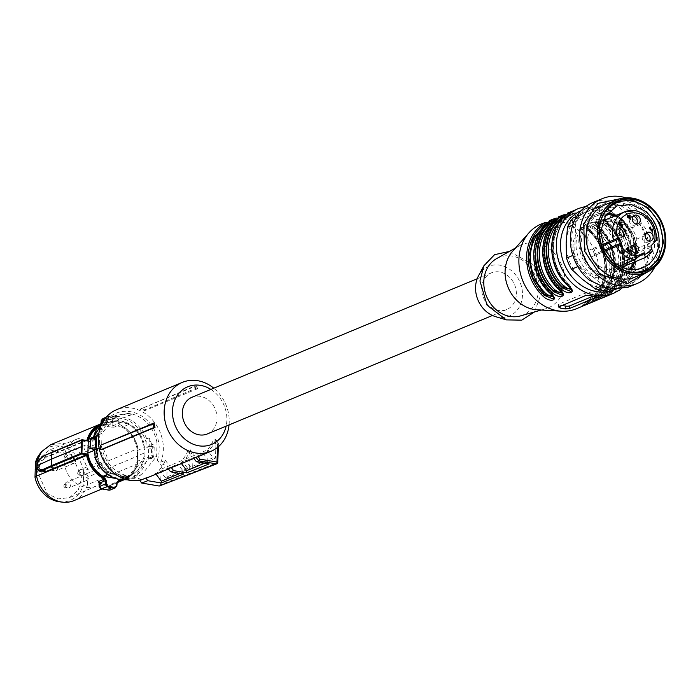 <?xml version="1.0" encoding="UTF-8"?>
<svg xmlns="http://www.w3.org/2000/svg" width="700" height="700" viewBox="0 0 700 700"><rect width="100%" height="100%" fill="white"/><g stroke="black" fill="none" stroke-linecap="round" stroke-linejoin="round"><path stroke-width="0.53" stroke-dasharray="3.5 2.62" d="M605.71 290.491L630.184 279.186A42.822 36.312 67.4 0 0 635.836 269.832L635.46 254.809L636.808 239.068A42.822 36.312 67.4 0 0 631.794 227.911L619.176 218.54A39.76 33.722 67.4 0 0 584.526 212.66A39.76 33.722 67.4 0 0 566.151 243.049A39.76 33.722 67.4 0 0 582.426 279.317A39.76 33.722 67.4 0 0 617.085 285.197A39.76 33.722 67.4 0 0 635.46 254.809A39.76 33.722 67.4 0 0 619.176 218.54L608.291 208.451L616.403 205.082L639.914 224.534A42.822 36.312 67.4 0 1 644.919 235.699L643.956 266.464A42.822 36.312 67.4 0 1 638.304 275.809L613.83 287.123A42.822 36.312 67.4 0 1 603.164 285.311L579.653 265.86A42.822 36.312 67.4 0 1 574.648 254.695L575.61 223.93A42.822 36.312 67.4 0 1 581.271 214.585L605.745 203.271A42.822 36.312 67.4 0 1 616.403 205.082M584.325 228.55L583.188 227.15L589.89 222.661L601.668 221.401L616.744 229.819L625.065 246.33L623.114 263.944L611.721 275.196L599.935 276.456C579.224 274.164 567.814 240.984 583.039 227.299L584.176 228.699L581.192 229.932L580.055 228.532A28.446 24.124 -112.6 0 0 574.788 257.46A28.446 24.124 -112.6 0 0 596.942 277.699A28.446 24.124 -112.6 0 0 608.72 276.439L611.721 275.196M589.566 278.644A43.759 37.109 67.4 0 0 642.145 271.976A43.759 37.109 67.4 0 0 630.009 211.759A43.759 37.109 67.4 0 0 577.421 218.418A43.759 37.109 67.4 0 0 589.566 278.644M607.276 213.264A33.495 28.402 67.4 0 0 595.184 214.996A33.495 28.402 67.4 0 0 578.865 240.432A33.495 28.402 67.4 0 0 592.559 271.521L606.532 278.25L620.891 276.85L630.639 269.509M635.075 261.774L635.836 239.549L623.516 220.325A33.495 28.402 67.4 0 0 615.799 215.539M603.435 214.576A36.549 30.992 67.4 0 0 613.847 264.425A36.549 30.992 67.4 0 0 626.999 271.303M617.059 201.451L603.356 212.756L597.975 230.318L601.641 249.585L613.358 265.239L629.046 272.808L645.916 270.909M635.285 276.999A39.148 33.197 67.4 0 0 654.36 247.266A39.148 33.197 67.4 0 0 638.356 210.928A39.148 33.197 67.4 0 0 605.238 204.689M651.105 269.938L657.51 254.975L657.729 237.659L651.718 220.867L640.483 207.401L621.399 198.459M625.896 197.838A45.876 38.911 -112.6 0 1 640.867 206.028A45.876 38.911 -112.6 0 1 654.71 267.199M627.988 287.315L643.773 273.892L650.344 252.473L645.864 228.97L631.584 209.886A45.876 38.911 67.4 0 0 592.778 202.58M608.291 208.451A42.822 36.312 67.4 0 0 597.625 206.649L605.745 203.271M631.794 227.911L639.914 224.534M636.808 239.068L644.919 235.699M630.184 279.186L638.304 275.809M635.836 269.832L643.956 266.464M599.944 286.65L603.164 285.311M608.615 289.284L613.83 287.123M572.836 255.447L574.648 254.695M577.824 266.621L579.653 265.86M576.686 216.484L581.271 214.585M572.653 225.164L575.61 223.93M597.625 206.649L576.852 216.221M63.875 485.669A1.75 1.479 67.4 0 0 66.92 486.299A1.75 1.479 67.4 0 0 63.875 485.669M65.135 484.435A3.062 2.59 67.4 0 0 67.83 487.97A3.062 2.59 67.4 0 0 68.968 487.812A3.062 2.59 67.4 0 0 70.455 485.546A3.062 2.59 67.4 0 0 69.282 482.72A3.062 2.59 67.4 0 0 66.623 482.169A3.062 2.59 67.4 0 0 65.704 482.869A3.062 2.59 67.4 0 0 65.135 484.435M88.419 478.082A3.062 2.59 -112.6 0 1 86.931 480.349A3.062 2.59 -112.6 0 1 84.263 479.798A3.062 2.59 -112.6 0 1 83.099 476.971A3.062 2.59 -112.6 0 1 84.578 474.705A3.062 2.59 -112.6 0 1 87.246 475.256A3.062 2.59 -112.6 0 1 88.419 478.082M51.012 468.606A1.75 1.479 67.4 0 0 54.058 469.236A1.75 1.479 67.4 0 0 51.012 468.606M52.273 467.373A3.062 2.59 67.4 0 0 54.968 470.907A3.062 2.59 67.4 0 0 56.105 470.75A3.062 2.59 67.4 0 0 57.592 468.484A3.062 2.59 67.4 0 0 56.42 465.657A3.062 2.59 67.4 0 0 53.76 465.097A3.062 2.59 67.4 0 0 52.841 465.798A3.062 2.59 67.4 0 0 52.273 467.373M70.228 459.909A3.062 2.59 -112.6 0 1 71.715 457.642A3.062 2.59 -112.6 0 1 74.384 458.194A3.062 2.59 -112.6 0 1 75.556 461.02A3.062 2.59 -112.6 0 1 74.069 463.286A3.062 2.59 -112.6 0 1 71.4 462.735A3.062 2.59 -112.6 0 1 70.228 459.909M64.811 456.067A1.75 1.479 67.4 0 0 67.848 456.698A1.75 1.479 67.4 0 0 64.811 456.067M66.062 454.834A3.062 2.59 67.4 0 0 68.757 458.369A3.062 2.59 67.4 0 0 69.895 458.211A3.062 2.59 67.4 0 0 71.382 455.945A3.062 2.59 67.4 0 0 70.21 453.11A3.062 2.59 67.4 0 0 67.55 452.559A3.062 2.59 67.4 0 0 66.64 453.259A3.062 2.59 67.4 0 0 66.062 454.834M89.346 448.481A3.062 2.59 -112.6 0 1 87.859 450.748A3.062 2.59 -112.6 0 1 85.199 450.196A3.062 2.59 -112.6 0 1 84.026 447.37A3.062 2.59 -112.6 0 1 85.514 445.104A3.062 2.59 -112.6 0 1 88.174 445.655A3.062 2.59 -112.6 0 1 89.346 448.481M77.674 473.13A1.75 1.479 67.4 0 0 80.71 473.76A1.75 1.479 67.4 0 0 77.674 473.13M78.925 471.896A3.062 2.59 67.4 0 0 81.62 475.431A3.062 2.59 67.4 0 0 82.757 475.274A3.062 2.59 67.4 0 0 84.245 473.008A3.062 2.59 67.4 0 0 83.081 470.181A3.062 2.59 67.4 0 0 80.413 469.63A3.062 2.59 67.4 0 0 79.502 470.33A3.062 2.59 67.4 0 0 78.925 471.896M96.889 464.433A3.062 2.59 -112.6 0 1 98.376 462.166A3.062 2.59 -112.6 0 1 101.036 462.718A3.062 2.59 -112.6 0 1 102.209 465.544A3.062 2.59 -112.6 0 1 100.721 467.81A3.062 2.59 -112.6 0 1 98.061 467.259A3.062 2.59 -112.6 0 1 96.889 464.433M193.786 386.89L194.845 385.928A38.71 32.83 -112.6 0 1 197.969 387.441L197.61 388.692A37.319 31.649 -112.6 0 0 193.786 386.89L139.904 409.273L194.845 385.928M216.825 463.776A1.531 1.295 68.7 0 0 217.577 462.586L160.615 484.785L161.227 465.334L157.316 460.136L160.825 462.184A37.319 31.649 67.4 0 0 163.345 449.715A37.319 31.649 67.4 0 0 116.506 409.736M229.04 424.918A37.319 31.649 67.4 0 0 229.206 422.354A37.319 31.649 67.4 0 0 213.78 388.203M197.61 388.692L143.727 411.084A37.319 31.649 67.4 0 0 139.904 409.273M143.727 411.084L144.742 409.929L197.969 387.441M144.742 409.929A38.238 32.428 67.4 0 0 141.383 408.31M149.634 476.787A37.319 31.649 67.4 0 0 155.479 473.445L177.931 464.117A37.319 31.649 67.4 0 1 172.086 467.46A37.319 31.649 67.4 0 1 168.254 468.72M175.079 466.218A37.319 31.649 67.4 0 0 180.924 462.875L203.376 453.548L209.221 461.3L204.732 463.164M193.699 458.15A37.319 31.649 67.4 0 0 197.523 456.89A37.319 31.649 67.4 0 0 203.376 453.548M200.524 455.648A37.319 31.649 67.4 0 0 215.609 440.571L215.451 439.486L218.199 443.126L217.595 443.205L215.609 440.571M218.278 446.801L218.391 443.03L215.758 439.53L213.211 440.414L215.924 444.019L218.199 443.126L217.577 462.586M160.825 462.184L165.314 460.32A37.319 31.649 67.4 0 1 159.381 469.901L181.834 460.574A37.319 31.649 67.4 0 0 187.766 450.992L190.759 449.741A37.319 31.649 67.4 0 1 184.826 459.323L207.279 449.995A37.319 31.649 67.4 0 0 213.211 440.414M157.316 460.136A34.256 29.05 67.4 0 0 159.18 449.881A34.256 29.05 67.4 0 0 130.366 411.661A34.256 29.05 67.4 0 0 99.47 439.749A34.256 29.05 67.4 0 0 137.804 477.864L139.624 480.279M210.875 389.41A31.194 26.46 -112.6 0 1 226.861 420.201A31.194 26.46 -112.6 0 1 226.135 426.125M141.312 479.92L137.804 477.864M156.004 474.136L155.479 473.445M180.04 473.419L183.776 471.87L177.931 464.117M183.706 474.04L183.776 471.87M181.449 463.566L180.924 462.875M209.143 463.907L209.221 461.3M215.924 444.019L215.477 458.15L213.124 457.748L207.279 449.995M184.826 459.323L190.671 467.075L192.675 467.416L193.13 452.9L190.759 449.741M213.124 457.748L190.671 467.075M181.834 460.574L187.679 468.326L189.639 468.659L190.094 454.081L193.13 452.9M190.094 454.081L187.766 450.992M159.381 469.901L165.226 477.654L187.679 468.326M165.226 477.654L166.836 477.925L189.639 468.659M165.314 460.32L167.309 462.963L166.836 477.925M161.227 465.334L167.309 462.963M207.305 433.947A19.88 16.861 67.4 0 0 217 418.53A19.88 16.861 67.4 0 0 192.045 397.233M215.477 458.15L192.675 467.416M160.615 484.785L159.241 486.036M151.62 446.381L151.795 444.832L157.054 442.654L156.625 456.321L150.631 458.806L151.314 455.954A3.062 2.59 -112.6 0 1 152.014 455.613L153.326 455.744L151.786 457.03A1.225 0.647 -105.9 0 0 152.014 455.613L152.294 446.512L151.62 446.381L151.314 455.954M157.054 442.654C153.492 426.694 144.576 416.981 130.314 413.507L116.918 414.951L102.034 433.317L101.605 446.976C105.166 462.936 114.074 472.649 128.345 476.123L141.732 474.688L156.625 456.321M127.216 479.789L133.359 478.17L148.391 459.156L150.78 458.159A32.349 27.431 67.4 0 1 150.631 458.806L150.78 458.159A1.838 1.558 -112.6 0 1 151.786 457.03M152.294 446.512A3.666 0.919 -178.2 0 1 154.166 447.37A3.666 0.919 -178.2 0 1 148.706 448L146.361 447.606L149.765 446.346L149.713 438.611L151.795 444.832M149.713 438.611L148.969 437.911L146.702 438.848L146.107 442.382A31.124 26.39 67.4 0 0 121.293 418.425A31.124 26.39 67.4 0 0 93.94 438.104L93.345 437.631M126.744 413.569A32.349 27.431 67.4 0 1 129.412 413.884A32.349 27.431 67.4 0 1 132.072 414.479L129.08 415.721A32.349 27.431 67.4 0 0 126.42 415.126A32.349 27.431 67.4 0 0 123.751 414.811L126.744 413.569L123.76 414.523A32.646 27.685 -112.6 0 1 126.429 414.829A32.646 27.685 -112.6 0 1 129.089 415.424L132.081 414.181A32.646 27.685 67.4 0 0 129.421 413.586A32.646 27.685 67.4 0 0 126.753 413.271M130.112 476.805L127.12 478.048L121.791 477.146L124.784 475.904L130.112 476.805L127.111 478.345A32.646 27.685 -112.6 0 1 124.442 478.03A32.646 27.685 -112.6 0 1 121.782 477.444L124.775 476.201A32.646 27.685 67.4 0 0 127.435 476.787A32.646 27.685 67.4 0 0 130.104 477.102M98.621 434.726L102.034 433.317M151.734 446.066A3.99 0.997 1.8 0 0 149.704 445.988L148.907 446.11L148.969 437.911M149.161 446.442L146.107 447.274L146.107 442.382M99.076 448.026L101.605 446.976M149.389 458.028A1.838 1.558 67.4 0 0 149.24 458.071L149.354 458.036A1.225 0.647 74.1 0 0 149.389 458.028L149.354 458.036A1.225 0.647 74.1 0 1 148.418 457.109A3.062 2.59 67.4 0 0 146.755 458.99L148.391 459.156A1.838 1.558 67.4 0 1 149.24 458.071L151.638 457.082L150.911 458.15M150.15 457.931A2.45 0.612 -178.2 0 0 152.32 457.686A2.45 0.612 -178.2 0 0 152.25 457.056L150.15 457.931L150.168 457.056L148.418 457.109L148.706 448M93.94 438.104A3.062 2.59 67.4 0 1 92.277 439.985A1.225 0.647 -105.9 0 1 92.505 438.576L90.965 439.863L92.277 439.985L91.989 449.094M145.058 449.356A28.446 24.124 67.4 0 0 121.214 421.015A28.446 24.124 67.4 0 0 109.436 422.284A28.446 24.124 67.4 0 0 95.848 441L95.638 447.738A28.446 24.124 67.4 0 0 119.481 476.079A28.446 24.124 67.4 0 0 131.259 474.819A28.446 24.124 67.4 0 0 144.847 456.094L145.058 449.356L144.156 449.733A28.446 24.124 -112.6 0 0 128.284 424.235L128.957 423.955L121.056 421.085L111.457 421.374L104.641 424.209A28.752 24.386 67.4 0 0 101.596 425.206A28.752 24.386 67.4 0 0 97.711 427.332M96.355 448.648L97.484 448.411L97.554 455.752M96.346 449.085L97.484 448.411L97.44 455.061M95.848 441L94.946 441.376A28.446 24.124 -112.6 0 1 108.535 422.651A28.446 24.124 -112.6 0 1 112.245 421.505M94.946 441.376L95.051 439.303L90.335 441.254M95.69 444.36L90.169 446.652M94.587 450.249L94.736 448.114L95.638 447.738M144.847 456.094L143.946 456.461A28.446 24.124 -112.6 0 1 130.366 475.186A28.446 24.124 -112.6 0 1 126.648 476.332L119.324 476.14L111.282 473.331L110.609 473.611A28.446 24.124 -112.6 0 1 94.736 448.114M143.946 456.461L143.85 458.544L137.034 461.379L137.305 455.927L145.005 452.734M137.375 450.476L144.191 447.641C142.441 437.412 137.401 429.651 129.08 424.366L122.255 427.201A28.752 24.386 -112.6 0 1 130.961 435.085A28.752 24.386 -112.6 0 1 137.375 450.476L137.305 455.927M144.191 447.641L144.156 449.733M129.08 424.366L128.284 424.235M122.255 427.201L104.641 424.209M112.919 421.225L128.957 423.955M111.457 421.374L108.421 422.371L95.051 439.303M73.894 500.64A30.284 25.681 67.4 0 0 87.5 484.671L137.515 463.89L137.812 448.411A29.724 25.209 -112.6 0 0 131.539 434.543A29.724 25.209 -112.6 0 0 120.155 425.119L118.755 422.975L118.843 419.956L118.755 422.975M99.339 425.197A29.724 25.209 -112.6 0 1 106.767 422.844L108.15 421.181L108.211 417.953L109.611 416.509A36.146 30.651 -112.6 0 1 113.409 416.902A36.146 30.651 -112.6 0 1 117.197 417.804L118.843 419.956L116.97 417.401L111.51 419.668L112.866 422.441L118.843 419.956M94.701 450.205A28.752 24.386 67.4 0 0 109.821 473.48L107.572 474.407M110.609 473.611L109.821 473.48M114.756 478.266L120.619 479.299L127.435 476.464L126.648 476.332M127.321 476.052L111.282 473.331M127.435 476.464L130.48 475.475L143.85 458.544M120.619 479.299A28.752 24.386 67.4 0 0 123.664 478.301A28.752 24.386 67.4 0 0 137.034 461.379M120.155 425.119L118.982 423.22L112.805 425.793A1.531 1.295 67.4 0 0 113.75 427.332L109.725 426.912L110.731 425.224L101.141 423.815L108.15 421.181M108.211 417.953L107.389 418.014L109.27 416.089A36.706 31.124 -112.6 0 1 113.129 416.483A36.706 31.124 -112.6 0 1 116.97 417.401L117.197 417.804L116.97 417.401M108.517 416.229L103.81 418.364L101.99 421.155L112.857 422.564L110.828 422.328L111.51 419.668L102.935 418.547M104.711 419.125L107.389 418.014L107.328 421.243L106.365 422.424L106.767 422.844L106.645 422.354L100.669 423.929A30.284 25.681 -112.6 0 1 106.365 422.424L100.118 425.023A1.531 1.295 67.4 0 0 101.141 423.815L101.78 423.701L101.99 421.155L101.404 420.621M111.668 484.041A1.531 1.295 67.4 0 0 110.941 485.17L117.136 482.492M137.594 463.838C135.222 471.564 130.664 476.901 123.909 479.859A30.284 25.681 -112.6 0 1 123.585 479.99L123.909 479.859A30.284 25.681 -112.6 0 0 137.515 463.89L137.331 463.61A29.724 25.209 -112.6 0 1 122.071 479.911M137.515 463.89L137.734 456.015L87.859 477.024L87.981 469.324L137.996 448.543A30.284 25.681 -112.6 0 0 131.6 434.341A30.284 25.681 -112.6 0 0 119.997 424.743L113.75 427.332M39.734 454.02A28.639 24.29 67.4 0 1 60.147 446.197A28.639 24.29 67.4 0 1 83.554 470.558L87.981 469.324L81.585 455.123C76.562 448.63 70.429 444.719 63.192 443.371L50.654 444.71M38.377 460.127L86.065 440.309M101.78 423.701L101.203 425.46L100.118 425.023M87.062 439.898L87.036 440.466L46.751 457.205L43.951 455.936L82.206 439.784M36.899 463.776L36.741 467.014M41.58 471.94L39.524 468.519L39.541 467.145L36.846 465.929L36.916 464.555L39.611 465.771L39.541 467.145L36.811 468.274M39.611 465.771L41.93 460.609L46.751 457.205M111.685 484.032L111.965 483.963A1.531 1.295 67.4 0 0 111.685 484.032L117.915 481.442M99.05 483.175L99.627 483.289L98.919 482.912M116.778 485.844L110.793 488.434L109.288 490.201L108.71 488.399L99.339 486.369M87.5 484.671L87.859 477.024L83.44 478.021L83.09 485.441L87.5 484.671M112.857 422.564L112.805 425.793L110.731 425.224L110.828 422.328M101.413 420.499L101.99 420.831M36.89 464.546L39.296 459.419L41.93 460.609M39.296 459.419L43.951 455.936M36.846 467.941L36.829 465.78M59.587 501.812A28.639 24.29 67.4 0 0 83.09 485.441M108.832 485.887L110.941 485.17L110.793 488.32L108.71 488.399L108.832 485.887L107.914 484.75L99.382 483.306L99.873 484.365L108.832 485.887M99.277 483.192L99.873 484.365L99.907 487.218L99.339 486.491M99.907 487.218L100.1 488.127M110.793 488.32L108.745 488.714M83.554 470.558L83.44 478.021M36.741 470.094L47.145 493.526L58.17 498.89L69.484 497.674L78.286 489.93L81.812 477.741L71.671 454.536L49.639 449.925L40.442 457.634L36.741 470.094M108.334 466.48A25.375 21.516 -112.6 0 1 96.233 486.045A25.375 21.516 -112.6 0 1 64.103 458.972A25.375 21.516 -112.6 0 1 76.764 439.18A25.375 21.516 -112.6 0 1 108.334 466.48M516.355 294.158A19.88 16.861 67.4 0 0 491.4 272.86A19.88 16.861 67.4 0 0 481.696 288.277A19.88 16.861 67.4 0 0 506.651 309.575A19.88 16.861 67.4 0 0 516.355 294.158M586.521 227.229L589.566 231.096C611.564 250.136 610.295 290.57 587.335 301.989L587.274 304.036A45.876 38.911 67.4 0 0 606.515 269.955A45.876 38.911 67.4 0 0 589.601 229.74C580.921 223.457 589.225 220.097 596.794 226.756L595.577 227.902L587.361 224.473L586.591 225.566L589.601 229.74L589.54 231.735L587.352 228.926L587.633 227.5L590.695 227.544L594.335 229.74L595.551 228.611L587.317 226.205L586.521 227.211L586.574 225.575M590.896 302.724L594.457 301.053A1.225 0.647 61.4 0 1 593.303 300.204L593.329 299.495C616.28 288.085 617.549 247.651 595.551 228.611L595.577 227.902A44.651 37.87 -112.6 0 1 593.303 300.204L584.859 304.308L587.317 302.697A44.651 37.87 67.4 0 0 589.593 230.388M576.494 308.709A45.876 38.911 67.4 0 0 598.876 273.131A45.876 38.911 67.4 0 0 541.293 223.974M553.472 219.048L555.695 217.989M560.245 216.134L564.673 214.261M569.222 212.406L573.65 210.525M608.86 295.26L612.413 293.589A45.876 38.911 67.4 0 0 631.663 259.507A45.876 38.911 67.4 0 0 614.749 219.293C607.197 212.599 598.885 216.09 607.565 222.285L607.548 222.924L607.565 222.285A45.876 38.911 67.4 0 1 624.479 262.491A45.876 38.911 67.4 0 1 605.229 296.572L605.264 296.555A1.225 0.647 -118.6 0 0 605.281 295.234L602.814 296.844L611.266 292.749L611.284 292.031C634.235 280.621 635.512 240.196 613.515 221.148L605.273 218.741L604.485 219.756L607.504 224.271L605.316 221.463L605.587 220.036L608.65 220.08L612.29 222.276L613.532 220.439L605.325 217.009L604.555 218.102L607.548 222.924L607.504 224.271A42.822 36.312 67.4 0 1 623.009 261.546A42.822 36.312 67.4 0 1 605.334 293.186A1.225 0.647 -119.2 0 0 605.299 293.204A1.225 0.647 -119.2 0 0 605.299 294.525L611.284 292.031A1.225 0.647 60.8 0 0 610.129 291.2L606.06 293.116C602.822 294.123 601.501 294.928 602.122 295.531M595.499 223.501L598.544 227.369A44.047 37.354 -112.6 0 1 614.495 265.703A44.047 37.354 -112.6 0 1 596.321 298.252L602.306 295.767A44.047 37.354 67.4 0 0 604.538 224.875L604.555 224.166L596.347 220.745L595.569 221.839L598.57 226.651A44.651 37.87 -112.6 0 1 615.029 265.799A44.651 37.87 -112.6 0 1 596.295 298.961L593.836 300.58L602.28 296.476A44.651 37.87 67.4 0 0 604.555 224.166L605.771 223.029C598.211 216.326 589.907 219.817 598.587 226.013L598.57 226.651L598.587 226.013A45.876 38.911 67.4 0 1 615.492 266.227A45.876 38.911 67.4 0 1 596.251 300.3L595.735 300.58M599.594 211.452L599.681 208.836L572.346 220.439L568.19 220.308A45.876 38.911 67.4 0 0 562.861 219.406L561.68 218.627L588.621 207.436L592.795 206.972A45.876 38.911 67.4 0 1 598.124 207.874L599.288 209.248L599.209 211.811A3.062 0.761 -178.2 0 0 599.594 211.452A3.062 0.761 -178.2 0 0 598.036 210.735L592.707 209.834A3.062 0.761 -178.2 0 0 588.543 210L561.601 221.191A3.062 0.761 -178.2 0 0 561.207 221.55A3.062 0.761 -178.2 0 0 562.774 222.268L568.102 223.169A3.062 0.761 -178.2 0 0 572.267 223.002L599.209 211.811M561.207 221.55L561.295 218.934L561.601 221.191M599.874 298.996L603.435 297.316A45.876 38.911 67.4 0 0 622.676 263.244A45.876 38.911 67.4 0 0 605.771 223.029M583.651 305.541L584.859 304.308M536.909 309.785A34.256 29.05 67.4 0 0 545.344 308.884A34.256 29.05 67.4 0 0 564.804 281.356A34.256 29.05 67.4 0 0 549.92 249.428A34.256 29.05 67.4 0 0 519.19 245.928A34.256 29.05 67.4 0 0 512.593 251.265M548.765 222.023L555.389 219.048L552.921 220.657L552.939 219.336M555.389 219.048L556.133 218.715L556.097 220.36L552.904 221.366L552.869 222.705L555.179 221.515L548.074 224.691A1.225 0.647 60.8 0 1 546.919 223.86L555.327 220.771M550.419 293.405L550.655 292.967L553.648 297.78L553.718 296.135L553.341 296.905M557.751 218.295L565.11 214.987L565.574 214.077L562.485 215.303M564.366 215.311L561.907 216.93L561.951 215.591M554.864 220.727A44.047 37.354 -112.6 0 1 555.896 220.124L564.305 217.044L561.881 217.639L561.907 216.93A44.651 37.87 67.4 0 0 559.633 289.24L559.396 289.678M566.729 214.567L574.096 211.251L574.551 210.35L571.462 211.566M573.344 211.584L570.885 213.194L570.929 211.855M563.85 216.991A44.047 37.354 -112.6 0 1 564.874 216.396L573.291 213.316L570.859 213.903L570.885 213.194A44.651 37.87 67.4 0 0 568.61 285.504L568.374 285.941M612.413 293.589A1.225 0.647 61.4 0 1 611.266 292.749A44.651 37.87 -112.6 0 0 613.532 220.439L614.749 219.293M605.229 296.572A1.225 0.647 -118.6 0 0 605.264 296.555C629.685 284.734 631.067 242.069 607.775 222.268C604.966 219.354 603.899 217.963 604.555 218.102L604.485 219.756L607.294 224.28C628.784 242.865 627.401 282.345 605.299 293.204L602.945 294.411L606.06 293.108M593.976 298.13L601.142 294.928A1.225 0.647 -119.2 0 1 602.306 295.767L602.28 296.476A1.225 0.647 -118.6 0 0 603.435 297.316M595.525 223.501L598.308 228.007C608.773 238.28 613.961 250.749 613.865 265.414C613.025 279.921 607.171 290.43 596.321 296.94A1.225 0.647 60.8 0 0 596.321 298.252L596.295 298.961A1.225 0.647 61.4 0 1 596.286 300.283A1.225 0.647 61.4 0 1 596.251 300.3L595.709 300.589M597.091 296.844C593.714 297.92 592.401 298.725 593.136 299.259L593.066 300.904L593.836 300.58M601.606 298.078L602.814 296.844M571.305 289.441L571.681 288.671L568.663 284.156A42.822 36.312 67.4 0 1 553.157 246.881A42.822 36.312 67.4 0 1 570.824 215.241L573.204 214.025L570.824 215.241L570.859 213.903A44.047 37.354 67.4 0 0 568.636 284.795L571.611 290.316M562.695 292.399L559.676 287.892A42.822 36.312 67.4 0 1 544.18 250.618A42.822 36.312 67.4 0 1 561.846 218.969L564.226 217.761L561.846 218.969L561.881 217.639A44.047 37.354 67.4 0 0 559.659 288.523L562.625 294.053M561.82 305.436L560.166 305.156A3.062 0.761 1.8 0 1 558.609 304.439A3.062 0.761 1.8 0 1 558.994 304.08L585.935 292.889A3.062 0.761 1.8 0 1 590.1 292.723L595.429 293.624A3.062 0.761 1.8 0 1 596.995 294.341A3.062 0.761 1.8 0 1 596.601 294.7L593.014 296.188M588.105 300.571L584.999 301.866L587.379 300.65L587.335 301.989L584.911 302.575L593.329 299.495A1.225 0.647 60.8 0 0 592.165 298.664L588.105 300.571C584.859 301.578 583.546 302.391 584.159 302.995L584.911 302.575M589.566 231.096L589.54 231.735A42.822 36.312 67.4 0 1 605.045 269.01A42.822 36.312 67.4 0 1 587.379 300.65L585.069 301.84L588.394 300.457M520.468 315.919A31.194 26.46 67.4 0 0 538.186 290.859A31.194 26.46 67.4 0 0 524.633 261.774A31.194 26.46 67.4 0 0 496.641 258.589M564.305 217.044L565.075 216.633L565.128 214.987M573.291 213.316L574.061 212.896L574.114 211.251M581.341 229.784L580.195 228.384A28.446 24.124 -112.6 0 1 586.898 223.904A28.446 24.124 -112.6 0 1 598.675 222.644A28.446 24.124 -112.6 0 1 622.072 247.572A28.446 24.124 -112.6 0 1 608.72 276.439M598.57 226.651L598.526 227.999L596.33 225.19L597.196 223.536L599.673 223.816L603.312 226.013L604.538 224.875L596.295 222.477L595.499 223.484L595.551 221.839L598.798 226.004C610.129 236.95 615.746 250.311 615.65 266.079C614.758 281.803 608.3 293.204 596.286 300.283M593.136 299.259L593.898 298.848M602.053 297.176L602.105 295.531L602.875 295.12M562.651 294.053L562.695 292.408L562.319 293.178M550.673 292.259L553.718 296.126L550.909 291.611L550.673 292.259C528.675 273.21 529.952 232.785 552.904 221.366L552.921 220.657A44.651 37.87 -112.6 0 0 550.655 292.967L550.673 292.259M534.538 311.938L542.054 291.515L532.788 264.39L509.399 251.422M552.895 222.688L552.869 222.705A42.822 36.312 -112.6 0 0 535.194 254.345A42.822 36.312 -112.6 0 0 550.699 291.62L550.909 291.611C529.419 273.026 530.801 233.546 552.904 222.688L555.258 221.48M555.905 219.782L555.896 220.124A1.225 0.647 -119.2 0 0 557.06 220.964L561.12 219.048M564.883 216.055L564.874 216.396A1.225 0.647 -119.2 0 0 566.038 217.227L570.097 215.32M581.192 229.932L584.176 228.699M580.195 228.384L583.188 227.15M581.341 229.88L580.204 228.48L583.039 227.299M598.544 227.369L598.526 227.999A42.822 36.312 -112.6 0 1 614.023 265.274A42.822 36.312 -112.6 0 1 596.356 296.922A1.225 0.647 60.8 0 0 596.321 296.94L593.968 298.139M597.371 296.721L594.046 298.104L596.356 296.922M606.349 292.994L603.024 294.376L605.334 293.186M570.036 288.619L570.841 286.956L568.663 284.156M561.05 292.346L561.864 290.692L559.676 287.892M552.072 296.082L552.886 294.42L550.699 291.62M495.495 316.627A26.915 22.829 67.4 0 0 522.48 295.199A26.915 22.829 67.4 0 0 505.321 266.822A26.915 22.829 67.4 0 0 478.52 275.791M620.419 275.721A32.27 27.361 67.4 0 1 607.058 277.156L589.96 267.601L580.519 248.876L582.733 228.891L595.656 216.125L609.017 214.69A32.27 27.361 67.4 0 1 635.556 242.97A32.27 27.361 67.4 0 1 620.419 275.721L620.515 275.678A32.27 27.361 67.4 0 0 629.3 269.334M606.445 214.34A32.27 27.361 67.4 0 0 595.761 216.081A32.27 27.361 67.4 0 0 580.615 248.832A32.27 27.361 67.4 0 0 607.154 277.113A32.27 27.361 67.4 0 0 620.515 275.678M633.701 262.342A32.27 27.361 67.4 0 0 614.416 216.116M602.49 244.606L588.114 250.574A25.104 21.289 67.4 0 0 590.852 257.058L605.22 251.09M619.535 265.956L609.674 270.069A25.104 21.289 67.4 0 0 619.946 268.091L622.029 267.199M641.025 254.861L617.383 264.688L620.077 268.004A25.078 21.271 67.4 0 0 627.104 261.625L652.391 251.116A25.078 21.271 67.4 0 1 645.374 257.495M626.964 261.704A25.104 21.289 67.4 0 0 630.656 250.994L624.12 257.416L627.104 261.625M656.425 240.468L630.656 250.994M605.211 251.064L590.852 257.058M594.02 255.71A1.225 1.041 67.4 0 0 594.501 254.179L604.651 249.961M602.875 245.735L592.716 249.953L594.501 254.179M592.716 249.953A1.225 1.041 67.4 0 0 591.281 249.235L588.114 250.582M617.383 264.688A1.225 1.041 67.4 0 0 615.878 264.434L642.819 253.243M609.674 270.069L615.878 264.434M622.169 226.599L621.049 226.756L620.401 225.19L619.106 224.77L618.756 223.641L619.351 223.396M618.756 223.641L620.156 222.285L619.246 222.609M621.32 222.95L620.725 223.204L621.058 222.793M620.725 223.204L620.06 222.827L620.655 222.574M620.06 222.827L619.841 224.682M620.734 224.534L621.512 224.035M621.18 224.744L620.918 225.295M620.795 225.348L620.961 226.013L621.933 226.152L621.968 224.945L622.571 224.7M623.017 224.438L621.968 224.945M622.423 224.682L622.65 225.767M621.661 226.826L622.256 226.581M620.331 225.811L620.926 225.557M652.26 231.507L651.735 231.849L652.33 231.604M649.407 227.727L648.812 227.973L651.735 231.849M649.793 227.377L648.812 227.973M651.577 230.606L649.189 227.623M651.472 230.65L652.4 229.127M652.164 229.836L651.805 229.381M652.146 229.836L651.98 231.63M633.194 216.344A4.585 3.894 67.4 0 0 631.54 216.58A4.585 3.894 67.4 0 0 629.72 222.338A4.585 3.894 67.4 0 0 633.159 225.26A4.585 3.894 67.4 0 0 635.058 225.059A4.585 3.894 67.4 0 0 636.396 224.053M619.404 228.882A4.585 3.894 67.4 0 0 617.741 229.119A4.585 3.894 67.4 0 0 615.921 234.876A4.585 3.894 67.4 0 0 619.369 237.799A4.585 3.894 67.4 0 0 621.267 237.598A4.585 3.894 67.4 0 0 622.606 236.591M632.266 245.945A4.585 3.894 67.4 0 0 630.613 246.181A4.585 3.894 67.4 0 0 628.793 251.947A4.585 3.894 67.4 0 0 632.231 254.861A4.585 3.894 67.4 0 0 634.13 254.66A4.585 3.894 67.4 0 0 635.469 253.654M646.056 233.406A4.585 3.894 67.4 0 0 644.403 233.642A4.585 3.894 67.4 0 0 642.582 239.409A4.585 3.894 67.4 0 0 646.021 242.322A4.585 3.894 67.4 0 0 647.92 242.121A4.585 3.894 67.4 0 0 649.259 241.115M628.119 216.501L627.104 217.14L627.847 217.184L629.738 219.686L630 218.995M627.428 215.582L626.824 215.827L627.524 216.755M627.812 215.232L626.824 215.827M628.014 216.361L627.209 215.477M629.86 214.926L627.909 216.405M629.93 218.418L629.606 215.784M630.332 219.441L629.738 219.686M628.031 217.324L627.428 217.569M627.699 216.886L627.104 217.14M629.379 252.157L627.34 250.652L627.471 248.141M626.535 249.287L625.94 249.532L626.404 249.112M626.194 248.832L625.59 249.078L625.94 249.532M628.259 246.951L625.59 249.078M627.655 247.205L627.97 250.757M627.865 250.801L628.635 251.86M629.204 251.668L630.096 250.81M629.492 251.055L629.23 250.338L629.834 250.093M630.262 249.777L629.23 250.338M629.668 250.031L630.026 251.125M629.212 215.95L629.545 218.584L628.346 216.982M217.464 447.475L217.595 443.205M146.702 438.848A32.349 27.431 67.4 0 0 121.931 416.99A32.349 27.431 67.4 0 0 108.535 418.434A32.349 27.431 67.4 0 0 103.058 421.636L108.535 418.434L116.918 414.951M149.765 446.346A3.684 0.919 1.8 0 1 152.119 446.477M94.587 454.711C98.998 467.95 107.266 475.939 119.403 478.669A31.124 26.39 67.4 0 0 146.755 458.99M150.168 457.056A3.666 0.919 -178.2 0 0 153.423 456.68A3.666 0.919 -178.2 0 0 153.886 456.251A3.666 0.919 -178.2 0 0 153.326 455.744M92.032 438.541L94.141 437.666A2.45 0.612 1.8 0 0 91.971 437.92A2.45 0.612 1.8 0 0 92.032 438.541M92.505 438.576A1.838 1.558 67.4 0 0 93.45 437.631M97.484 448.411A3.99 0.997 -178.2 0 0 96.364 447.956M97.204 448.14A3.684 0.919 -178.2 0 0 96.311 447.755M90.396 439.346A3.666 0.919 -178.2 0 0 90.965 439.863M137.918 456.225L137.996 448.543M101.203 425.46L109.725 426.912M101.194 423.229L101.141 423.815M111.965 483.963L117.696 481.582M39.524 468.519L36.829 467.302M596.794 226.756A45.876 38.911 -112.6 0 1 613.699 266.971A45.876 38.911 -112.6 0 1 594.457 301.053M613.918 293.16A45.876 38.911 67.4 0 0 636.3 257.582A45.876 38.911 67.4 0 0 578.707 208.425M581.053 210.77A42.822 36.312 -112.6 0 1 635.128 256.506A42.822 36.312 -112.6 0 1 613.909 289.852M607.53 223.633C629.519 242.672 628.259 283.106 605.299 294.525L605.281 295.234A44.651 37.87 67.4 0 0 607.548 222.924M598.124 207.874L598.036 210.735M592.707 209.834L592.795 206.972M588.621 207.436L588.543 210M562.861 219.406L562.774 222.268M568.102 223.169L568.19 220.308M572.346 220.439L572.267 223.002M590.012 295.584L590.1 292.723M585.856 295.453L585.935 292.889M595.429 293.624L595.341 296.485M596.54 296.686L596.601 294.7M560.166 305.156L560.131 306.136M558.915 306.644L558.994 304.08M594.335 229.74A42.822 36.312 -112.6 0 1 609.831 267.015A42.822 36.312 -112.6 0 1 592.165 298.664M545.886 224.455L546.928 223.519M548.074 224.691A42.822 36.312 67.4 0 0 541.082 230.011M550.06 226.284A42.822 36.312 -112.6 0 1 557.06 220.964M559.046 222.548A42.822 36.312 -112.6 0 1 566.038 217.227M580.3 228.349L581.446 229.749M612.29 222.276A42.822 36.312 -112.6 0 1 627.795 259.551A42.822 36.312 -112.6 0 1 610.129 291.2M601.142 294.928A42.822 36.312 67.4 0 0 618.817 263.287A42.822 36.312 67.4 0 0 603.312 226.013M625.52 265.746A26.915 22.829 67.4 0 0 629.764 238.534A26.915 22.829 67.4 0 0 608.956 219.835A26.915 22.829 67.4 0 0 606.165 219.546M603.4 219.625A26.915 22.829 67.4 0 0 584.745 245.017A26.915 22.829 67.4 0 0 607.32 271.933A26.915 22.829 67.4 0 0 623.403 267.759M630.779 250.95A25.078 21.271 67.4 0 0 609.796 221.235A25.078 21.271 67.4 0 0 599.41 222.346A25.078 21.271 67.4 0 0 588.289 250.504M591.028 256.988A25.078 21.271 67.4 0 0 608.274 269.78A25.078 21.271 67.4 0 0 609.849 269.99M656.075 240.441A25.078 21.271 67.4 0 0 635.093 210.726M651.394 245.438L624.452 256.629M624.4 258.309L651.341 247.109M621.049 226.756L621.653 226.511M651.586 229.994L652.181 229.74M627.497 248.544L628.101 248.299M627.34 250.652L627.944 250.399M627.419 249.436L628.023 249.182M620.891 276.85L642.722 267.776M595.184 214.996L617.024 205.923M645.173 271.233L646.669 270.611M616.306 201.749L617.803 201.127M65.415 487.69L67.83 487.97M64.207 484.767L65.704 482.869M86.931 480.349L68.968 487.812M84.578 474.705L66.623 482.169M52.553 470.619L54.968 470.907M51.345 467.705L52.841 465.798M71.715 457.642L53.76 465.097M74.069 463.286L56.105 470.75M66.351 458.08L68.757 458.369M65.135 455.166L66.64 453.259M87.859 450.748L69.895 458.211M85.514 445.104L67.55 452.559M79.214 475.151L81.62 475.431M77.998 472.229L79.502 470.33M98.376 462.166L80.413 469.63M100.721 467.81L82.757 475.274M168.446 468.974L172.086 467.46M193.891 458.404L197.523 456.89M127.251 479.798L133.359 478.17L141.732 474.688M154.166 447.37L153.886 456.251C154.149 457.45 152.906 458.028 150.141 457.975M93.345 437.596L92.645 438.524L95.043 437.526M96.267 447.729L97.545 448.508L97.606 456.321M109.436 422.284L108.535 422.651M131.259 474.819L130.366 475.186M101.596 425.206L108.421 422.371M123.664 478.301L130.48 475.475M137.594 463.802L138.075 448.499C135.485 437.447 129.5 429.537 120.102 424.734L119.061 423.124L118.921 419.86L117.066 417.392L109.34 416.08L106.286 417.156M100.993 423.421L100.336 424.979L106.636 422.354M101.719 489.073L117.18 482.65M108.062 484.724L99.627 483.289M96.233 486.045L69.484 497.674M76.764 439.18L49.639 449.925M477.19 278.757L491.4 272.86M492.441 315.481L506.651 309.575M587.3 304.019C611.721 292.197 613.104 249.532 589.82 229.731L586.591 225.566M590.424 302.916L588.892 303.52M554.111 218.724L555.608 218.032M553.508 219.03L556.596 217.814L556.133 218.715M563.089 214.987L564.594 214.296M572.075 211.26L573.571 210.569M620.664 289.406L632.179 275.704L636.694 257.224L633.045 236.609L621.635 218.995L604.826 208.101L586.128 206.299M593.084 300.904L592.629 301.805M597.879 299.784L599.401 299.18M608.387 295.453L606.856 296.056M596.907 296.957L596.995 294.341M558.521 307.055L558.609 304.439M584.141 302.995L584.089 304.64M587.344 300.668C609.446 289.8 610.82 250.329 589.33 231.744L586.539 227.237M515.48 248.01L519.19 245.928M541.258 310.039L545.344 308.884M570.859 215.224C548.756 226.082 547.374 265.562 568.872 284.148L571.664 288.662L571.629 290.316M556.08 220.36L553.49 222.224M562.468 218.496L565.058 216.633M562.678 292.39L559.895 287.884C538.396 269.29 539.779 229.819 561.881 218.951M571.454 214.76L574.044 212.896M586.898 223.904L589.89 222.661M552.142 222.775L555.249 221.489M620.043 268.021C638.566 260.286 630.613 223.335 609.551 221.27L599.41 222.346L602.866 220.911M616.131 264.267L643.072 253.076M620.226 222.11L619.631 222.364M620.34 222.617L619.745 222.871M622.326 226.03L621.731 226.284M622.475 226.52L621.871 226.765M631.54 216.58L634.532 215.338M635.058 225.059L638.05 223.816M617.741 229.119L620.742 227.876M621.267 237.598L624.26 236.355M630.613 246.181L633.605 244.939M634.13 254.66L637.122 253.418M644.403 233.642L647.395 232.4M647.92 242.121L650.913 240.879M629.571 251.571L628.968 251.816M629.694 252.079L629.09 252.324"/><path stroke-width="1.05" d="M613.541 266.035A39.148 33.197 -112.6 0 1 602.683 212.153A39.148 33.197 -112.6 0 1 616.613 199.964A39.148 33.197 -112.6 0 1 649.731 206.202A39.148 33.197 -112.6 0 1 660.59 260.076A39.148 33.197 -112.6 0 1 646.66 272.274A39.148 33.197 -112.6 0 1 613.541 266.035M660.284 259.079A37.922 32.165 -112.6 0 1 614.705 264.854A37.922 32.165 -112.6 0 1 604.188 212.66A37.922 32.165 -112.6 0 1 649.758 206.885A37.922 32.165 -112.6 0 1 660.284 259.079M614.399 262.447A33.495 28.402 67.4 0 0 642.722 267.776A33.495 28.402 67.4 0 0 659.041 242.34A33.495 28.402 67.4 0 0 645.347 211.251L631.374 204.523L617.024 205.923L605.5 215.722L600.705 231.359L603.977 248.517L614.399 262.447M630.639 269.509L635.075 261.774M615.799 215.539A33.495 28.402 67.4 0 0 607.276 213.264M626.999 271.303A36.549 30.992 67.4 0 0 660.809 252.21A36.549 30.992 67.4 0 0 647.631 208.556A36.549 30.992 67.4 0 0 603.435 214.576M645.916 270.909L658.464 259.683L663.521 242.2L659.741 223.178L648.121 207.742L632.844 200.261L617.059 201.451M614.854 264.618A37.616 31.902 67.4 0 0 646.669 270.611A37.616 31.902 67.4 0 0 665 242.034A37.616 31.902 67.4 0 0 649.617 207.121A37.616 31.902 67.4 0 0 617.803 201.127A37.616 31.902 67.4 0 0 599.471 229.705A37.616 31.902 67.4 0 0 614.854 264.618M616.613 199.964L605.238 204.689A39.148 33.197 67.4 0 0 586.163 234.421A39.148 33.197 67.4 0 0 602.166 270.76A39.148 33.197 67.4 0 0 635.285 276.999L646.66 272.274M621.399 198.459L597.984 203.376L583.739 223.729L584.535 251.125L600.04 274.286L627.515 283.57L651.105 269.938M654.71 267.199A45.876 38.911 -112.6 0 1 637.262 283.456A45.876 38.911 -112.6 0 1 598.465 276.159A45.876 38.911 -112.6 0 1 579.705 233.572A45.876 38.911 -112.6 0 1 602.061 198.73A45.876 38.911 -112.6 0 1 625.896 197.838M602.061 198.73L592.778 202.58A45.876 38.911 67.4 0 0 570.43 237.422A45.876 38.911 67.4 0 0 589.181 280.009L608.326 289.231L627.988 287.315L637.262 283.456M576.852 216.221L573.151 217.954A42.822 36.312 67.4 0 0 567.499 227.307L566.151 243.049L566.528 258.072A42.822 36.312 67.4 0 0 571.541 269.229L582.426 279.317L595.044 288.68L599.944 286.65M595.044 288.68A42.822 36.312 67.4 0 0 605.71 290.491L608.615 289.284M566.528 258.072L572.836 255.447M571.541 269.229L577.824 266.621M573.151 217.954L576.686 216.484M567.499 227.307L572.653 225.164M213.78 388.203A37.319 31.649 67.4 0 0 182.367 382.375L116.506 409.736A37.319 31.649 67.4 0 0 98.306 438.672A37.319 31.649 67.4 0 0 141.312 479.92L145.801 478.048A37.319 31.649 67.4 0 0 149.634 476.787L168.446 468.974M182.367 382.375A37.319 31.649 67.4 0 0 164.159 411.311A37.319 31.649 67.4 0 0 210.998 451.29A37.319 31.649 67.4 0 0 229.04 424.918M139.624 480.279L141.724 483.061L147.796 480.699L161.271 482.983L183.706 474.04L170.59 471.817L168.254 468.72L171.246 467.477A37.319 31.649 67.4 0 0 175.079 466.218L193.891 458.404M204.732 463.164L186.769 470.627L186.699 472.85L209.143 463.907L196.411 461.746L193.699 458.15L198.056 456.531A37.319 31.649 67.4 0 0 200.524 455.648L210.998 451.29M100.223 445.349L154.105 422.957A37.319 31.649 67.4 0 0 155.006 427.429L153.816 427.578L153.046 423.929L100.223 445.349A37.319 31.649 67.4 0 0 101.124 449.811L155.006 427.429M226.135 426.125A31.194 26.46 -112.6 0 1 196.009 445.174A31.194 26.46 -112.6 0 1 172.48 410.97A31.194 26.46 -112.6 0 1 210.875 389.41M145.801 478.048L147.796 480.699M161.271 482.983L161.324 481.198L156.004 474.136M161.324 481.198L180.04 473.419M170.59 471.817L173.626 470.627L171.246 467.477M186.769 470.627L181.449 463.566M186.699 472.85L173.626 470.627M196.411 461.746L198.695 460.863L195.947 457.214M198.056 456.531L200.043 459.165L198.695 460.863M154.105 422.957L153.046 423.929M100.301 445.664A38.238 32.428 67.4 0 0 101.115 449.593L153.816 427.578M477.19 278.757L192.045 397.233A19.88 16.861 67.4 0 0 182.35 412.65A19.88 16.861 67.4 0 0 207.305 433.947L492.441 315.481M141.724 483.061L159.241 486.036L216.204 463.838A1.531 1.295 68.7 0 0 216.825 463.776A1.531 1.531 0 0 0 217.787 462.403L218.278 446.801M216.808 463.776L159.241 486.036M96.346 449.085L94.587 449.82L90.116 448.227L96.259 447.729L96.565 438.156L96.049 435.803L98.621 434.726M97.554 455.752L96.346 449.164L99.076 448.026M127.251 479.798L119.796 479.623C108.185 477.129 99.873 469.735 94.868 457.433L97.449 456.802L97.44 455.061M96.259 447.729L96.346 449.164M94.141 437.631L94.894 437.579A1.225 0.647 74.1 0 1 94.938 437.57L94.141 437.631C91.385 437.579 90.134 438.148 90.396 439.346L90.116 448.227M94.587 449.82L95.191 457.748C100.266 469.875 108.526 477.164 119.962 479.605L127.216 479.789M93.345 437.631L103.075 421.61A32.349 27.431 67.4 0 0 93.502 437.447L95.891 436.45A1.838 1.558 67.4 0 1 94.955 437.561A1.225 0.647 74.1 0 1 95.865 438.498L94.115 438.55A3.666 0.919 -178.2 0 0 90.869 438.918A3.666 0.919 -178.2 0 0 90.396 439.346M94.141 437.666L94.115 438.55M90.335 441.254L88.226 442.129L87.885 453.031L94.587 450.249M90.169 446.652L87.99 447.562M97.711 427.332A28.752 24.386 67.4 0 0 88.226 442.129M107.572 474.407L103.005 476.306A28.752 24.386 67.4 0 1 94.29 468.423A28.752 24.386 -112.6 0 1 87.885 453.031M86.065 440.309L87.841 439.933L87.806 441L82.311 440.213L81.909 453.259L87.395 454.046L87.369 455.131L36.558 476.026A30.284 25.681 67.4 0 0 42.962 490.227A30.284 25.681 67.4 0 0 61.355 501.979A30.284 25.681 67.4 0 0 62.598 502.162A30.284 25.681 67.4 0 0 73.894 500.64L101.719 489.073M103.005 476.306L114.756 478.266M117.119 482.606L118.212 481.364L117.197 482.554L116.839 485.905L114.756 487.926L116.769 485.949L116.891 482.423L116.541 485.765L115.01 487.261A36.146 30.651 -112.6 0 1 111.212 486.867A36.146 30.651 -112.6 0 1 107.433 485.966L106.138 484.006L106.277 480.62L105.026 478.424A29.724 25.209 -112.6 0 1 93.634 469A29.724 25.209 -112.6 0 1 87.369 455.131M116.891 482.423L118.405 480.699A29.724 25.209 -112.6 0 0 122.071 479.911M87.806 441L82.145 439.749A0.612 0.612 0 0 0 81.83 439.793A0.612 0.516 -112.6 0 1 82.084 439.766L87.019 440.475L87.062 439.898A30.284 25.681 -112.6 0 1 100.354 424.069L50.654 444.71L41.606 451.64L37.047 460.679L38.377 460.127M82.311 440.213L82.084 439.766L82.311 440.213L81.532 440.256L81.244 446.749L82.031 446.714M81.909 453.259L81.121 453.302L81.244 446.749L51.564 459.086L51.468 465.623L81.121 453.302A0.612 0.516 -112.6 0 0 81.638 453.976L81.909 453.259M51.984 466.296L43.461 470.137L43.006 469.464L51.468 465.623L51.984 466.296L81.638 453.976L86.572 454.685L87.395 454.046M105.026 478.424L104.58 479.054L105.455 480.62L106.277 480.62M106.138 484.006L105.315 484.006L105.455 480.62L99.277 483.192A1.531 1.295 67.4 0 0 98.332 481.644L99.382 483.306M107.433 485.966L107.056 486.623L105.315 484.006L99.339 486.491L101.587 488.889L109.112 490.192M104.711 419.125L101.413 420.499L102.935 418.547M41.606 451.64L39.734 454.02A28.639 24.29 67.4 0 0 35.464 462.394L37.047 460.679L36.899 463.776M36.741 467.014L36.558 476.026L35 477.286L35.464 462.394M36.811 468.274L35.114 469.823M52.176 452.113L81.83 439.793A0.612 0.516 -112.6 0 0 81.532 440.256L51.879 452.576L51.564 459.086L36.829 465.78L36.811 467.154L38.509 470.085L43.006 469.464M43.505 470.146L46.305 471.415L41.58 471.94L38.22 470.636M86.572 454.685L46.305 471.415M115.526 487.786L109.882 490.131L114.756 487.926A36.706 31.124 -112.6 0 1 110.897 487.532A36.706 31.124 -112.6 0 1 107.056 486.623L101.587 488.889L100.1 488.127M101.194 423.229L101.404 420.621L101.99 421.155L101.413 420.499L101.99 420.831M52.43 452.086L43.907 455.927M43.417 456.418L38.833 459.9L36.829 465.78M43.461 470.137L38.22 470.645L36.811 467.154M38.509 470.085L36.741 467.224L36.899 464.406M35 477.286A28.639 24.29 67.4 0 0 58.406 501.637A28.639 24.29 67.4 0 0 59.587 501.812L62.598 502.162M99.873 484.365L98.919 482.912L99.627 483.289M99.277 483.192L99.339 486.369L99.916 486.911L99.339 486.491L99.907 487.218M559.396 289.678L559.396 289.887C562.196 292.775 563.273 294.158 562.625 294.053L561.855 295.146L553.648 291.725A44.651 37.87 -112.6 0 1 555.914 219.415A1.225 0.647 -118.6 0 0 554.767 218.575L552.974 219.319C541.039 226.354 534.625 237.711 533.724 253.4C533.636 269.22 539.271 282.625 550.637 293.606C559.344 299.836 550.961 303.275 543.454 296.599C532.087 285.609 526.452 272.204 526.54 256.384C527.441 240.695 533.855 229.338 545.781 222.303L541.293 223.974A45.876 38.911 67.4 0 0 528.955 232.829A45.876 38.911 67.4 0 0 518.91 259.551A45.876 38.911 67.4 0 0 561.523 311.203A45.876 38.911 67.4 0 0 576.494 308.709L613.918 293.16L620.664 289.406M549.343 220.631L553.472 219.048M558.32 216.895L560.245 216.134M568.374 285.941L568.383 286.151C571.174 289.039 572.25 290.43 571.611 290.325L570.841 291.419L562.625 287.989A44.651 37.87 -112.6 0 1 564.9 215.688A1.225 0.647 -118.6 0 0 563.745 214.839L561.951 215.591C550.016 222.617 543.602 233.975 542.71 249.664C542.614 265.493 548.249 278.898 559.615 289.879C568.321 296.1 559.939 299.539 552.431 292.863C541.065 281.881 535.43 268.476 535.526 252.648C536.419 236.959 542.832 225.601 554.767 218.575M567.306 213.168L569.222 212.406M586.128 206.299L578.707 208.425L570.929 211.855C559.003 218.89 552.589 230.248 551.688 245.936C551.591 261.756 557.235 275.161 568.593 286.151C577.299 292.373 568.916 295.811 561.409 289.135C550.043 278.145 544.407 264.74 544.504 248.92C545.405 233.231 551.819 221.874 563.745 214.839M586.758 304.308L584.544 305.366M595.735 300.58L593.53 301.63M604.721 296.844L602.508 297.902M558.915 306.644L560.079 308.017A45.876 38.911 67.4 0 0 565.407 308.919L569.581 308.455L596.523 297.264L595.341 296.485A45.876 38.911 67.4 0 1 590.012 295.584L585.856 295.453L558.521 307.055M596.54 296.686L596.523 297.264L596.907 296.957M528.955 232.829L512.593 251.265A34.256 29.05 67.4 0 0 505.094 271.224A34.256 29.05 67.4 0 0 536.909 309.785L561.523 311.203M545.781 222.303A1.225 0.647 61.4 0 1 546.936 223.143L548.765 222.023M543.454 296.599L544.688 294.744L532.779 277.594L528.727 257.084L533.452 237.912L545.886 224.455M552.904 219.354L554.111 218.724M562.319 293.178L553.665 291.016L552.431 292.863M555.905 219.782L557.751 218.295M563.089 214.987L561.916 215.609C537.495 227.43 536.121 270.086 559.405 289.887L559.615 289.879M571.305 289.441L562.651 287.28L561.409 289.135M564.883 216.055L566.729 214.567M572.075 211.26L570.894 211.873C546.481 223.694 545.099 266.359 568.383 286.16L568.593 286.151M552.939 219.336C528.517 231.157 527.135 273.822 550.428 293.624C553.21 296.502 554.286 297.894 553.648 297.789L552.878 298.882L544.661 295.453A44.651 37.87 67.4 0 1 546.936 223.143L546.928 223.519M593.014 296.188L569.66 305.891A3.062 0.761 1.8 0 1 565.495 306.058L561.82 305.436M515.48 248.01L496.641 258.589A31.194 26.46 67.4 0 0 483.805 281.627A31.194 26.46 67.4 0 0 520.468 315.919L541.258 310.039M553.341 296.905L544.688 294.744L545.913 293.615L549.561 295.811L552.641 295.838M509.399 251.422L494.576 254.678L483.858 265.816L479.946 280.971L487.077 305.235L506.319 319.882L521.78 320.154L534.538 311.938M554.864 220.727A44.047 37.354 -112.6 0 0 553.665 291.016L554.89 289.879L558.539 292.084L561.619 292.101M563.85 216.991A44.047 37.354 -112.6 0 0 562.651 287.28L563.867 286.151L567.516 288.348L570.605 288.374M483.858 265.816L478.52 275.791A26.915 22.829 67.4 0 0 475.562 287.236A26.915 22.829 67.4 0 0 495.495 316.627L506.319 319.882M614.416 216.116A32.27 27.361 67.4 0 0 609.122 214.646A32.27 27.361 67.4 0 0 606.445 214.34M629.3 269.334A32.27 27.361 67.4 0 0 633.701 262.342M605.22 251.09L620.961 244.519A1.225 1.041 67.4 0 0 621.442 242.987L619.657 238.761A1.225 1.041 67.4 0 0 618.231 238.035L602.49 244.606M622.029 267.199L645.444 257.469L652.75 250.819L652.391 251.116L651.341 247.109A1.225 1.041 67.4 0 1 651.394 245.438L656.075 240.441M645.374 257.495L644.324 253.496A1.225 1.041 67.4 0 0 642.819 253.243L635.145 259.481L619.535 265.956M620.655 222.574L620.104 224.14L621.512 224.035L621.565 225.767L622.528 225.907L623.017 224.438L622.256 226.581L621.005 224.945L619.701 224.525L619.351 223.396L619.841 222.355L621.653 222.539L619.378 223.204M619.841 222.355L620.751 222.04L620.156 222.285L621.058 222.793M621.784 224.49L621.18 224.744L621.512 224.035M621.565 225.767L622.528 225.907M620.847 225.006L620.331 225.225M652.575 231.376L649.407 227.727L649.793 227.377L652.067 230.396L652.4 229.127L652.75 229.591L652.26 231.507M636.431 215.136A4.585 3.894 67.4 0 0 634.532 215.338A4.585 3.894 67.4 0 0 632.712 221.095A4.585 3.894 67.4 0 0 636.151 224.017A4.585 3.894 67.4 0 0 638.05 223.816A4.585 3.894 67.4 0 0 639.87 218.05A4.585 3.894 67.4 0 0 636.431 215.136M618.923 233.634L620.742 227.876L622.641 227.675L626.08 230.589L624.26 236.355L622.361 236.556L618.923 233.634M631.785 250.705L633.605 244.939L635.504 244.737L638.942 247.66L637.122 253.418L635.224 253.619L631.785 250.705M649.294 232.199A4.585 3.894 67.4 0 0 647.395 232.4A4.585 3.894 67.4 0 0 645.575 238.157A4.585 3.894 67.4 0 0 649.014 241.08A4.585 3.894 67.4 0 0 650.913 240.879A4.585 3.894 67.4 0 0 652.733 235.121A4.585 3.894 67.4 0 0 649.294 232.199M628.119 216.501L627.428 215.582L627.812 215.232L628.504 216.16L629.86 214.926L630.332 219.441L628.451 216.939L627.699 216.886L628.119 216.501M628.101 248.299L626.535 249.287L626.194 248.832L628.259 246.951L628.46 250.547L629.23 251.615L629.808 251.422L630.262 249.777L630.586 250.889L629.694 252.079L627.944 250.399L628.101 248.299M628.477 251.816L629.808 251.422M619.246 222.609L620.156 222.285M621.101 222.775L621.653 222.539M619.5 224.394L620.909 224.289M621.18 224.744L620.795 225.348M620.918 225.295L621.39 225.102M620.961 226.013L621.933 226.152L620.961 226.013M622.65 225.767L622.169 226.599M652.067 230.396L651.577 230.606M652.75 229.591L652.164 229.836M652.146 229.836L651.98 231.63M636.396 224.053A4.585 3.894 67.4 0 0 636.878 219.293A4.585 3.894 67.4 0 0 633.439 216.379A4.585 3.894 67.4 0 0 633.194 216.344M622.606 236.591A4.585 3.894 67.4 0 0 623.087 231.84A4.585 3.894 67.4 0 0 619.649 228.918A4.585 3.894 67.4 0 0 619.404 228.882M635.469 253.654A4.585 3.894 67.4 0 0 635.95 248.902A4.585 3.894 67.4 0 0 632.511 245.98A4.585 3.894 67.4 0 0 632.266 245.945M649.259 241.115A4.585 3.894 67.4 0 0 649.74 236.364A4.585 3.894 67.4 0 0 646.301 233.441A4.585 3.894 67.4 0 0 646.056 233.406M628.504 216.16L628.014 216.361M630.184 215.364L629.396 215.346M630 218.995L629.93 218.418M628.451 216.939L627.909 217.166M626.404 249.112L628.066 247.896M627.655 247.205L628.46 247.328M627.97 250.757L628.46 250.547M628.635 251.86L629.204 251.668L628.635 251.86M630.026 251.125L630.586 250.889M629.991 251.134L629.379 252.157M628.233 216.843L629.808 215.705L628.346 216.982M628.836 216.589L630.149 218.33L629.808 215.705M630.149 218.33L629.65 218.531M200.043 459.165L217 462.044L217.464 447.475M217 462.044L217.586 462.577L217 462.044A1.531 0.717 99.6 0 1 216.213 463.838A1.531 0.717 99.6 0 1 216.204 463.838L198.686 460.863M96.049 435.803A32.349 27.431 67.4 0 0 95.891 436.45L96.311 436.38M96.565 438.156A3.062 2.59 -112.6 0 1 95.865 438.498L95.585 447.598M96.311 447.755A3.684 0.919 -178.2 0 0 95.76 447.632M94.334 449.488L96.355 448.648M87.841 439.933A29.724 25.209 -112.6 0 1 99.339 425.197M86.59 454.668L86.581 455.245A30.284 25.681 -112.6 0 0 92.978 469.455A30.284 25.681 -112.6 0 0 104.58 479.054L98.332 481.644M115.01 487.261L114.756 487.926M117.18 482.65L123.594 479.99A30.284 25.681 -112.6 0 1 118.212 481.364L118.405 480.699M117.696 481.582L118.212 481.364M38.946 470.759L41.58 471.94M36.89 464.546L39.008 459.506L43.601 456.024M578.707 208.425A45.876 38.911 67.4 0 0 556.325 244.002A45.876 38.911 67.4 0 0 613.918 293.16M613.909 289.852A42.822 36.312 -112.6 0 1 560.49 243.836A42.822 36.312 -112.6 0 1 581.053 210.77M569.66 305.891L569.581 308.455M565.407 308.919L565.495 306.058M560.131 306.136L560.079 308.017M541.082 230.011A42.822 36.312 67.4 0 0 530.407 256.34A42.822 36.312 67.4 0 0 545.913 293.615M554.89 289.879A42.822 36.312 -112.6 0 1 539.385 252.604A42.822 36.312 -112.6 0 1 550.06 226.284M563.867 286.151A42.822 36.312 -112.6 0 1 548.363 248.876A42.822 36.312 -112.6 0 1 559.046 222.548M606.165 219.546A26.915 22.829 67.4 0 0 603.4 219.625M623.403 267.759A26.915 22.829 67.4 0 0 625.52 265.746M616.315 246.479A25.078 21.271 67.4 0 0 633.57 259.271A25.078 21.271 67.4 0 0 635.145 259.481M620.961 244.519L605.211 251.064M635.093 210.726A25.078 21.271 67.4 0 0 624.706 211.838A25.078 21.271 67.4 0 0 613.585 239.995M644.324 253.496L641.025 254.861M620.226 244.834A22.024 18.672 67.4 0 0 635.154 255.693A22.024 18.672 67.4 0 0 639.966 255.832M654.246 242.848A22.024 18.672 67.4 0 0 636.501 213.062A22.024 18.672 67.4 0 0 617.496 238.35M644.997 254.389A22.024 18.672 67.4 0 0 652.024 248.01M604.651 249.961L621.442 242.987M619.657 238.761L602.875 245.735M651.928 230.799L652.531 230.554M106.286 417.156L102.891 418.565L101.229 420.551L100.993 423.421M43.689 455.971L52.159 452.121M109.9 490.131L100.922 488.836L99.155 486.815L99.085 483.455M584.64 305.314L587.3 304.019M588.892 303.52L583.721 305.48M549.85 220.421L553.508 219.03M562.485 215.303L558.836 216.694M571.462 211.566L567.814 212.957M596.286 300.283L593.626 301.586M592.699 301.752L597.879 299.784M602.604 297.859L605.264 296.555M606.856 296.056L601.676 298.025M602.866 220.911L624.706 211.838L635.512 210.665C649.67 214.812 656.644 224.744 656.425 240.468M620.226 222.11L619.631 222.364M622.326 226.03L621.731 226.284M629.571 251.571L628.968 251.816M629.694 252.079L629.09 252.324"/></g></svg>
